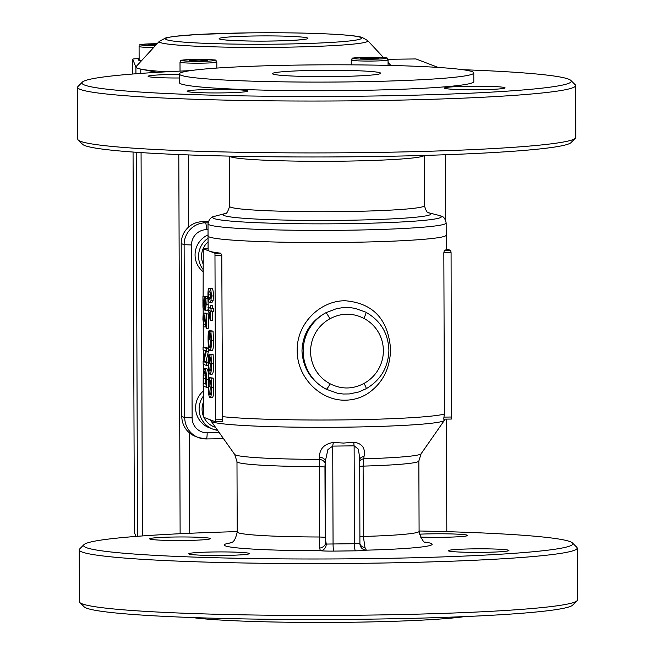 <?xml version="1.0" encoding="UTF-8"?>
<svg xmlns="http://www.w3.org/2000/svg" width="655" height="655" viewBox="0 0 655 655"><rect width="100%" height="100%" fill="white"/><g stroke="black" fill="none" stroke-linecap="round" stroke-linejoin="round"><path stroke-width="0.98" d="M134.381 532.515L133.055 152.05L134.381 532.515A8.662 0.508 179.8 0 1 134.381 532.499L135.929 536.429L134.381 532.515A8.662 0.508 179.8 0 1 134.381 532.499A8.662 0.508 179.8 0 1 134.381 532.49M445.49 154.744L445.719 220.596M446.415 419.11L446.808 531.663M139.122 58.647A8.662 0.508 -0.2 0 0 134.758 58.827A8.662 0.508 -0.2 0 0 132.728 59.163A8.662 0.508 -0.2 0 0 132.728 59.179L135.912 67.228A127.741 7.492 179.8 0 0 137.321 68.169A127.741 7.492 179.8 0 0 140.784 69.094A127.741 7.492 -0.2 0 0 166.427 71.813M139.13 59.523A19.486 1.146 -0.2 0 0 138.049 59.9A19.486 1.146 -0.2 0 0 138.27 60.072A19.486 1.146 -0.2 0 0 141.668 60.555M438.113 67.432L415.966 58.942L387.94 59.294M159.345 41.322A104.333 6.116 -0.2 0 0 160.377 42.567A104.333 6.116 -0.2 0 0 279.177 47.291A104.333 6.116 -0.2 0 0 367.701 40.602L362.158 37.417C360.275 36.836 356.574 35.812 339.11 34.559C314.801 33.053 284.679 32.488 248.744 32.873L198.768 34.396L174.107 36.393L166.01 37.793L159.345 41.322L136.06 66.646A127.741 7.492 -0.2 0 0 135.912 67.228L135.929 73.769M140.792 73.409L140.784 69.094L156.913 72.353M156.758 44.147L148.169 44.524L149.668 45.097L155.775 45.211M155.98 44.982L155.98 44.131M189.082 60.194L190.589 60.768L199.898 60.948L207.709 60.555L206.21 59.982L196.901 59.802L189.082 60.194M196.901 60.89L196.901 59.802M206.21 60.637L206.21 59.982M360.332 58.074L361.83 58.647L371.148 58.835L378.958 58.442L377.46 57.861L360.332 58.074M368.151 58.77L368.143 57.681M377.46 58.516L377.46 57.861M366.972 394.056C382.201 384.01 390.069 369.109 390.585 349.344C388.259 319.345 373.121 303.142 345.185 300.751C320.025 300.612 296.641 323.685 297.206 350.482C296.83 377.272 320.36 400.983 345.537 400.172C353.274 400.033 360.422 397.994 366.972 394.056M192.202 617.534A147.228 8.63 -0.2 0 0 350.523 622.25A147.228 8.63 -0.2 0 0 464.706 616.584M508.575 550.233A30.31 1.777 179.8 0 1 508.919 550.495A30.31 1.777 179.8 0 1 480.893 552.361A30.31 1.777 179.8 0 1 448.642 550.97A30.31 1.777 179.8 0 1 448.298 550.708A30.31 1.777 179.8 0 1 476.324 548.833A30.31 1.777 179.8 0 1 508.575 550.233M209.993 538.369A30.31 1.777 179.8 0 1 210.337 538.639A30.31 1.777 179.8 0 1 182.311 540.506A30.31 1.777 179.8 0 1 150.052 539.114A30.31 1.777 179.8 0 1 149.717 538.852A30.31 1.777 179.8 0 1 177.742 536.977A30.31 1.777 179.8 0 1 209.993 538.369M419.421 534.185A30.31 1.777 179.8 0 1 467.31 535.184A30.31 1.777 179.8 0 1 467.654 535.454A30.31 1.777 179.8 0 1 451.631 537.075A30.31 1.777 179.8 0 1 420.502 537.092M249.031 553.328A30.31 1.777 179.8 0 1 249.375 553.59A30.31 1.777 179.8 0 1 221.349 555.465A30.31 1.777 179.8 0 1 189.09 554.064A30.31 1.777 179.8 0 1 188.755 553.803A30.31 1.777 179.8 0 1 216.78 551.936A30.31 1.777 179.8 0 1 249.031 553.328M419.085 530.992A244.659 14.345 179.8 0 1 572.429 542.929A244.659 14.345 179.8 0 1 364.901 558.682A244.659 14.345 179.8 0 1 83.963 544.641A244.659 14.345 179.8 0 1 237.225 531.623M83.963 544.641L79.656 548.964A248.99 14.598 -0.2 0 0 79.23 549.823A248.99 14.598 -0.2 0 0 365.564 563.259A248.99 14.598 -0.2 0 0 577.202 548.079A248.99 14.598 -0.2 0 0 576.768 547.228L572.429 542.929M577.202 548.079L577.383 599.955A248.99 14.598 179.8 0 1 576.957 600.815A248.99 14.598 179.8 0 1 365.744 615.127A248.99 14.598 179.8 0 1 79.844 602.551A248.99 14.598 179.8 0 1 79.411 601.691L79.23 549.823M79.844 602.551L84.184 606.841A244.659 14.345 -0.2 0 0 365.113 619.204A244.659 14.345 -0.2 0 0 572.65 605.138L576.957 600.815M319.419 457.051L319.403 536.994L319.583 548.096L320.434 550.732A6.493 5.83 96.7 0 0 326.247 544.059L325.199 537.297L324.954 466.966L319.157 466.663A90.93 5.33 -0.2 0 1 238.002 462.438A90.93 5.33 -0.2 0 1 236.979 461.644L234.678 454.439A93.28 5.469 -0.2 0 0 235.661 455.029A93.28 5.469 -0.2 0 0 319.19 459.36A6.493 4.061 6.2 0 1 325.126 463.314L325.379 460.997A6.493 4.061 6.2 0 0 319.419 457.051C319.64 448.732 324.299 443.869 333.403 442.452L343.588 443.075L353.782 442.199A6.493 0.909 81.3 0 0 354.126 445.842L358.391 449.199L359.693 457.984L359.914 543.642L326.247 544.059M319.583 548.096A6.493 5.158 167.9 0 0 325.666 542.848L325.379 460.997L327.909 449.584L332.724 446.104A6.493 1.015 97.3 0 1 333.403 442.452M358.678 392.001L366.202 388.71C380.784 380.056 388.341 367.234 388.898 350.237C388.227 333.231 380.547 320.565 365.858 312.23A6.493 1.04 117.4 0 1 365.858 312.23A6.493 1.04 117.4 0 1 363.836 318.371A36.803 36.328 -69 0 1 383.371 350.638A36.803 36.328 -69 0 1 364.065 383.38C352.791 389.357 341.476 389.496 330.128 383.797A36.803 36.328 -69 0 1 310.593 351.538A36.803 36.328 -69 0 1 329.907 318.788A6.493 0.68 -118.6 0 0 325.92 312.722A43.304 42.739 111 0 0 303.2 351.244A43.304 42.739 111 0 0 326.182 389.201L337.39 393.213L343.114 394.007L349.336 393.942L358.678 392.001L366.104 388.71A6.493 0.68 -118.6 0 0 366.202 388.71A6.493 0.68 -118.6 0 0 364.065 383.38M446.251 248.736L450.746 250.464L451.082 252.748L451.36 419.053L443.672 419.143L444.393 414.017L443.836 252.838L444.27 250.546A119.079 6.984 -0.2 0 0 446.251 249.26L446.202 235.137A119.079 6.984 179.8 0 1 344.98 242.399A119.079 6.984 -0.2 0 0 446.202 235.137L446.161 222.995A119.079 6.984 179.8 0 1 344.939 230.249A119.079 6.984 179.8 0 1 209.346 224.87A119.079 6.984 179.8 0 1 208.003 223.822L208.044 235.972A119.079 6.984 -0.2 0 0 344.98 242.399A119.079 6.984 179.8 0 1 208.044 235.972L208.093 250.095A119.079 6.984 -0.2 0 0 209.436 251.135A119.079 6.984 -0.2 0 0 220.727 253.182L221.775 255.458L222.528 421.755L215.569 421.845L214.963 253.248L203.246 248.769L203.115 296.584M330.128 383.797A6.493 1.04 -62.6 0 1 326.182 389.201C310.961 380.776 302.888 367.971 301.98 350.777C302.774 333.69 310.757 320.999 325.92 312.722L336.482 308.677L343.007 307.604L349.246 307.539L354.895 308.308L365.253 311.919M203.427 386.082L203.861 417.358L215.569 421.845M209.649 302.389L210.959 300.751L211.278 295.97C211.262 291.279 210.697 288.724 209.6 288.306C208.47 287.946 207.922 290.075 207.963 294.701C207.979 299.401 208.536 301.963 209.649 302.389L212.056 302.413M211.737 288.274L209.297 288.241L211.737 288.274C212.842 288.699 213.399 291.254 213.415 295.945L213.104 300.727L211.786 302.364M209.608 291.041L210.951 295.847L209.641 299.654L208.536 297.869L208.29 294.865L209.281 290.976M210.591 292.343L210.795 298.312M206.874 368.708L204.737 368.732L203.418 371.631L203.197 374.709L203.189 385.991L206.44 387.236L206.415 379.425C206.472 373.252 205.916 369.69 204.737 368.732L206.874 368.708C208.053 369.666 208.609 373.227 208.552 379.401L208.552 379.703M205.785 374.234L206.047 384.223L203.566 383.273L203.607 375.061L204.737 371.68L205.785 374.234M203.566 383.273L206.038 383.371M205.793 374.316L205.703 383.24M206.44 387.236L208.249 387.211M206.366 365.441L206.35 362.706L203.803 361.732L206.317 351.342L206.3 348.403L203.058 347.158L203.066 349.893L205.613 350.875L203.107 361.265L203.115 364.196L206.366 365.441L208.208 365.416M206.3 348.403L208.446 348.378L208.454 351.309L205.94 361.699L208.159 362.551M203.058 347.158L205.195 347.134L208.446 348.378M206.317 351.342L208.454 351.309M203.803 361.732L205.94 361.699M206.35 362.706L208.159 362.682M205.965 313.082L203.828 313.106C203.271 313.065 202.976 315.194 202.944 319.501L203.91 326.878L203.279 319.689L203.82 315.833L206.235 328.261L206.186 313.974L205.834 324.421L203.762 313.09L205.965 313.082L206.374 313.819M203.942 324.159L205.252 324.143M203.91 326.878L205.695 326.853M205.801 313.827L208.323 313.95L208.372 328.229L206.235 328.261M206.186 313.974L208.323 313.95M207.16 296.347L205.015 296.371C204.36 296.469 204.016 298.574 203.992 302.692L204.204 306.851L203.328 305.353L202.919 296.584L202.96 307.326L204.63 310.061L204.344 303.535L205.064 299.204L205.875 304.084L205.318 310.798L206.202 304.198L205.793 298.377L204.933 296.355L207.16 296.347L207.93 298.352L208.257 307.392M203.304 296.731L204.589 296.715M202.919 296.584L204.671 296.568M203.328 305.353L204.082 305.336M205.318 310.798L207.463 310.773L208.028 309.438M204.63 310.061L205.31 310.052M204.671 307.588L205.547 307.58M209.968 397.667C211.016 397.732 211.565 394.269 211.598 387.269L211.057 378.131L209.854 377.665L209.887 386.81L210.247 380.612L210.853 380.85L211.205 387.285C211.229 392.198 210.804 394.678 209.936 394.711L209.281 393.639L208.609 386.319L209.174 377.738C208.544 378.484 208.224 381.308 208.241 386.196C208.315 393.115 208.888 396.938 209.968 397.667L212.245 397.667M209.289 380.35L209.862 380.342M209.174 377.738L209.854 377.73M209.281 393.639L210.763 393.614M210.754 386.949L211.041 391.764M210.271 386.958L211.205 386.949M211.057 378.131L213.202 378.107L213.735 387.244C213.702 394.236 213.162 397.708 212.114 397.642M209.854 377.665L213.202 378.107M209.887 374.177C210.935 374.242 211.483 370.771 211.516 363.779L210.976 354.642L209.772 354.175L209.805 363.32L210.165 357.122L210.771 357.352L211.123 363.795C211.147 368.708 210.722 371.18 209.854 371.221L209.199 370.14L208.527 362.829L209.092 354.249C208.462 354.994 208.143 357.818 208.159 362.706C208.233 369.625 208.806 373.448 209.887 374.177L212.163 374.177M209.207 356.852L209.78 356.852M209.092 354.249L209.772 354.24M209.199 370.14L210.681 370.124M210.673 363.459L210.959 368.274M210.19 363.468L211.123 363.451M210.976 354.642L213.121 354.609L213.653 363.754C213.62 370.746 213.08 374.218 212.032 374.152M209.772 354.175L213.121 354.609M209.805 350.687C210.853 350.752 211.401 347.281 211.434 340.289L210.894 331.143L209.69 330.685L209.723 339.83L210.083 333.632L210.689 333.862L211.041 340.305C211.066 345.218 210.64 347.69 209.772 347.723L209.117 346.651L208.446 339.339L209.011 330.75C208.38 331.504 208.061 334.32 208.077 339.216C208.151 346.135 208.724 349.958 209.805 350.687L212.081 350.687M209.125 333.362L209.698 333.354M209.011 330.75L209.69 330.742M209.117 346.651L210.599 346.634M210.591 339.97L210.877 344.784M210.108 339.978L211.041 339.961M210.894 331.143L213.039 331.119L213.571 340.256C213.538 347.256 212.998 350.72 211.95 350.662M209.69 330.685L213.039 331.119M211.278 311.289L210.484 305.418L210.124 308.194L208.02 307.392L210.165 320.221L210.501 310.986L213.415 311.264L213.407 308.611L211.27 308.636M210.157 317.618L208.667 310.29L210.132 310.847L210.157 317.618M208.02 307.392L210.124 307.367M210.116 305.279L212.621 305.394L212.629 308.308L213.407 308.611M210.484 305.418L212.621 305.394M210.492 308.341L212.629 308.308M210.533 320.36L212.67 320.336L212.638 311.272M203.148 307.637L203.173 314.76M203.206 324.544L203.287 347.158M203.296 349.983L203.337 360.315M203.345 364.286L203.377 371.999M230.969 542.815A103.924 6.091 -0.2 0 0 225.451 545.902A103.924 6.091 -0.2 0 0 320.434 550.732A12.994 0.761 -0.2 0 0 334.058 551.101L355.469 550.839A12.994 0.761 -0.2 0 0 366.358 550.167L364.974 547.531L363.361 536.453L363.116 466.114L364.016 456.494C365.646 448.184 362.24 443.419 353.782 442.199M425.423 542.135A103.924 6.091 -0.2 0 1 430.949 543.355A103.924 6.091 -0.2 0 1 366.358 550.167A6.493 6.411 68.8 0 1 359.914 543.642L359.914 542.422M359.693 459.294A6.493 4.061 -173.8 0 1 364.016 456.494M364.974 547.531A6.493 5.158 -12.1 0 1 360.021 543.863M359.701 461.03A6.493 4.061 -173.8 0 1 363.738 458.811A93.28 5.469 -0.2 0 0 421.091 453.784L444.401 420.33A116.729 6.845 -0.2 0 1 345.275 427.166A116.729 6.845 -0.2 0 1 212.359 421.885A116.729 6.845 -0.2 0 1 211.139 421.149L210.32 419.83M208.355 221.611L202.526 221.685A21.648 21.369 111 0 0 181.198 243.562L181.803 416.474A21.648 21.369 111 0 0 195.46 436.426L198.383 437.548A21.648 21.369 111 0 0 206.202 438.94A6.493 0.974 89.3 0 0 206.268 438.948A6.493 0.974 89.3 0 0 206.89 437.303A6.493 0.974 89.3 0 0 207.16 432.832A15.155 14.959 -69 0 1 192.12 417.89L184.726 417.595A21.648 21.369 111 0 0 198.383 437.548L206.268 438.948L223.576 438.735L206.325 438.94M462.798 69.708A244.659 14.345 179.8 0 1 570.816 80.401L575.155 84.691A248.99 14.598 179.8 0 1 575.589 85.551L575.77 137.427A248.99 14.598 179.8 0 1 575.344 138.279L571.037 142.602A244.659 14.345 179.8 0 1 363.492 156.668A244.659 14.345 179.8 0 1 82.571 144.313L78.232 140.014A248.99 14.598 179.8 0 1 77.798 139.163L77.617 87.287A248.99 14.598 179.8 0 1 78.043 86.427L82.35 82.104A244.659 14.345 179.8 0 1 190.294 70.658M575.344 138.279A248.99 14.598 179.8 0 1 364.131 152.599A248.99 14.598 179.8 0 1 78.232 140.014M575.589 85.551A248.99 14.598 179.8 0 1 363.951 100.723A248.99 14.598 179.8 0 1 77.617 87.287M570.816 80.401A244.659 14.345 179.8 0 1 363.288 96.154A244.659 14.345 179.8 0 1 82.35 82.104M304.477 64.992A147.228 8.63 179.8 0 1 473.786 72.934A147.228 8.63 179.8 0 1 348.64 81.908A147.228 8.63 179.8 0 1 179.331 73.966A147.228 8.63 179.8 0 1 304.477 64.992M473.786 72.934L473.811 81.58A147.228 8.63 179.8 0 1 348.673 90.554A147.228 8.63 179.8 0 1 179.364 82.612L179.331 73.966M247.418 90.791A30.31 1.777 179.8 0 1 247.762 91.061A30.31 1.777 179.8 0 1 219.728 92.928A30.31 1.777 179.8 0 1 187.477 91.536A30.31 1.777 179.8 0 1 187.133 91.274A30.31 1.777 179.8 0 1 215.167 89.399A30.31 1.777 179.8 0 1 247.418 90.791M179.347 77.986A30.31 1.777 179.8 0 1 148.439 76.586A30.31 1.777 179.8 0 1 148.095 76.316A30.31 1.777 179.8 0 1 179.331 74.433M504.735 87.614A30.31 1.777 179.8 0 1 505.079 87.876A30.31 1.777 179.8 0 1 477.045 89.743A30.31 1.777 179.8 0 1 444.794 88.351A30.31 1.777 179.8 0 1 444.45 88.089A30.31 1.777 179.8 0 1 472.484 86.214A30.31 1.777 179.8 0 1 504.735 87.614M273.045 74.113A54.128 3.177 179.8 0 1 272.431 73.638A54.128 3.177 179.8 0 1 322.481 70.298A54.128 3.177 179.8 0 1 380.072 72.787A54.128 3.177 179.8 0 1 380.686 73.262A54.128 3.177 179.8 0 1 330.636 76.602A54.128 3.177 179.8 0 1 273.045 74.113M203.459 395.98A21.648 21.369 111 0 0 212.777 429.099L209.264 427.756A21.648 21.369 -69 0 1 203.443 390.945M203.025 271.637A21.648 21.369 -69 0 1 208.036 234.916M180.125 533.719L178.799 154.555M141.071 152.599L142.413 535.937M136.207 152.271L137.55 536.298M189.745 533.285L189.393 432.84M188.673 227.007L188.427 154.924M132.728 59.179L132.785 74.015M270.171 41.06A44.384 2.604 179.8 0 1 219.638 39.054A44.384 2.604 179.8 0 1 256.858 35.959A44.384 2.604 179.8 0 1 307.4 37.965A44.384 2.604 179.8 0 1 270.171 41.06M248.826 32.881A97.972 5.748 -0.2 0 0 166.657 39.709A97.972 5.748 -0.2 0 0 278.211 44.139A97.972 5.748 -0.2 0 0 360.373 37.31A97.972 5.748 -0.2 0 0 248.826 32.881M153.671 47.504A18.405 1.081 -0.2 0 1 139.081 46.497C142.757 43.779 132.637 45.015 154.965 43.746L157.143 43.721A16.67 0.974 -0.2 0 0 154.981 43.746A16.67 0.974 -0.2 0 0 140.809 44.769A16.67 0.974 -0.2 0 0 155.341 45.678M214.881 60.17A16.67 0.974 -0.2 0 0 195.894 59.417A16.67 0.974 -0.2 0 0 181.918 60.579A16.67 0.974 -0.2 0 0 200.897 61.333A16.67 0.974 -0.2 0 0 214.881 60.17M216.805 62.045C213.014 59.515 224.673 60.194 195.886 59.417C173.559 60.686 183.67 59.449 180.002 62.168A18.405 1.081 -0.2 0 0 201.167 63.167A18.405 1.081 -0.2 0 0 216.805 62.045L216.83 68.079M386.131 58.058A16.67 0.974 -0.2 0 0 367.144 57.296A16.67 0.974 -0.2 0 0 353.16 58.459A16.67 0.974 -0.2 0 0 372.146 59.212A16.67 0.974 -0.2 0 0 386.131 58.058M388.055 59.924C384.264 57.394 395.923 58.074 367.127 57.296C344.808 58.565 354.92 57.329 351.252 60.047A18.405 1.081 -0.2 0 0 372.408 61.046A18.405 1.081 -0.2 0 0 388.055 59.924L388.071 65.394M208.077 222.774L205.449 222.806A21.648 21.369 111 0 0 184.12 244.683L184.726 417.595L181.803 416.474M192.12 417.89L191.514 244.978A15.155 14.959 -69 0 1 206.448 229.659A6.493 0.974 -90.7 0 0 206.145 224.968A6.493 0.974 -90.7 0 0 205.449 222.806L202.526 221.685M191.514 244.978L184.12 244.683L181.198 243.562M334.058 551.101A6.493 0.974 89.3 0 1 333.362 548.939A6.493 0.974 89.3 0 1 333.067 544.248L332.724 446.104L354.126 445.842L354.47 543.986A6.493 0.974 89.3 0 0 354.773 548.677A6.493 0.974 89.3 0 0 355.469 550.839M359.718 466.319L363.116 466.114A90.93 5.33 -0.2 0 0 418.848 461.005L419.094 531.344C421.558 539.597 423.949 543.322 426.258 542.52L426.413 542.577M419.094 531.344A90.93 5.33 -0.2 0 1 363.361 536.453L359.963 536.658M229.938 543.273L229.93 543.282C230.568 541.562 234.244 545.296 237.225 531.975A90.93 5.33 -0.2 0 0 238.248 532.769A90.93 5.33 -0.2 0 0 319.403 536.994L325.199 537.297M222.34 416.637A119.079 6.984 -0.2 0 0 345.603 419.863A119.079 6.984 -0.2 0 0 444.393 414.017M451.082 252.748L443.836 252.838M450.746 250.464L444.27 250.546M451.655 417.014L444.016 417.104M203.271 248.777L208.085 248.712L203.246 248.769M215.585 421.836L222.471 421.755M208.536 297.869L210.673 297.837M211.278 295.97L213.415 295.945M210.959 300.751L213.104 300.727M208.29 294.865L210.435 294.832M203.549 378.721L205.686 378.696M206.415 379.425L208.552 379.401M203.607 375.061L205.744 375.037M203.279 319.689L204.679 319.673M205.195 320L205.817 319.992M205.793 298.377L207.93 298.352M206.202 304.198L208.347 304.166M204.344 303.535L205.867 303.511M208.609 386.319L209.887 386.303M211.598 387.269L213.735 387.244M208.527 362.829L209.805 362.813M211.516 363.779L213.653 363.754M208.446 339.339L209.723 339.323M211.434 340.289L213.571 340.256M215.863 419.798L222.741 419.716M215.29 255.54L221.775 255.458M214.963 253.248L220.727 253.182M329.907 318.788C341.181 312.812 352.488 312.672 363.836 318.371M324.954 466.966L325.126 463.314M219.294 432.677L207.16 432.832M206.448 229.659L208.02 229.643M428.73 212.769L438.539 215.29A114.265 6.697 179.8 0 1 440.029 215.749A114.265 6.697 179.8 0 1 344.194 223.715A114.265 6.697 179.8 0 1 214.087 218.541A114.265 6.697 179.8 0 1 215.569 216.068C211.385 216.535 208.863 219.122 208.003 223.822M428.755 212.777A103.85 6.091 179.8 0 1 429.721 213.088A103.85 6.091 179.8 0 1 342.622 220.326A103.85 6.091 179.8 0 1 224.378 215.634A103.85 6.091 179.8 0 1 225.336 213.489M424.276 155.431L424.448 205.67A97.431 5.715 179.8 0 1 341.632 211.606A97.431 5.715 179.8 0 1 230.691 207.201A97.431 5.715 179.8 0 1 229.594 206.35L229.414 156.111M424.219 155.44A97.431 5.715 179.8 0 1 341.46 161.179A97.431 5.715 179.8 0 1 230.519 156.774A97.431 5.715 179.8 0 1 229.471 156.119M212.777 429.099A21.648 21.369 111 0 0 217.632 430.327L212.777 429.099M215.487 427.297A19.052 18.807 -69 0 1 203.91 417.382M203.656 416.817A19.052 18.807 -69 0 1 203.476 401.973M208.053 238.215A21.648 21.369 111 0 0 203.017 269.377M203.001 263.695A19.052 18.807 -69 0 1 208.061 241.916M132.777 74.015L132.728 59.163M304.026 39.439L304.64 39.202C299.229 40.16 287.717 40.774 270.097 41.044C245.65 41.502 221.456 39.98 222.405 39.488L223.019 39.718M367.701 40.602L383.617 57.665M388.063 62.43L390.888 65.459M139.081 46.497L139.13 60.276M180.002 62.168L180.035 71.117M351.252 60.047L351.268 64.853M234.678 454.439L211.139 421.149M443.672 419.143L451.36 419.053M445.146 419.126L444.401 420.33M236.979 461.644L237.225 531.975M418.848 461.005L421.091 453.784M438.539 215.29L440.717 215.97C443.435 216.248 445.253 218.59 446.161 222.995M225.721 213.383L225.271 213.514C226.425 214.16 227.866 211.77 229.594 206.35M428.362 212.67L428.812 212.801C427.437 213.301 425.987 210.926 424.448 205.67M225.361 213.473L215.569 216.068"/></g></svg>
